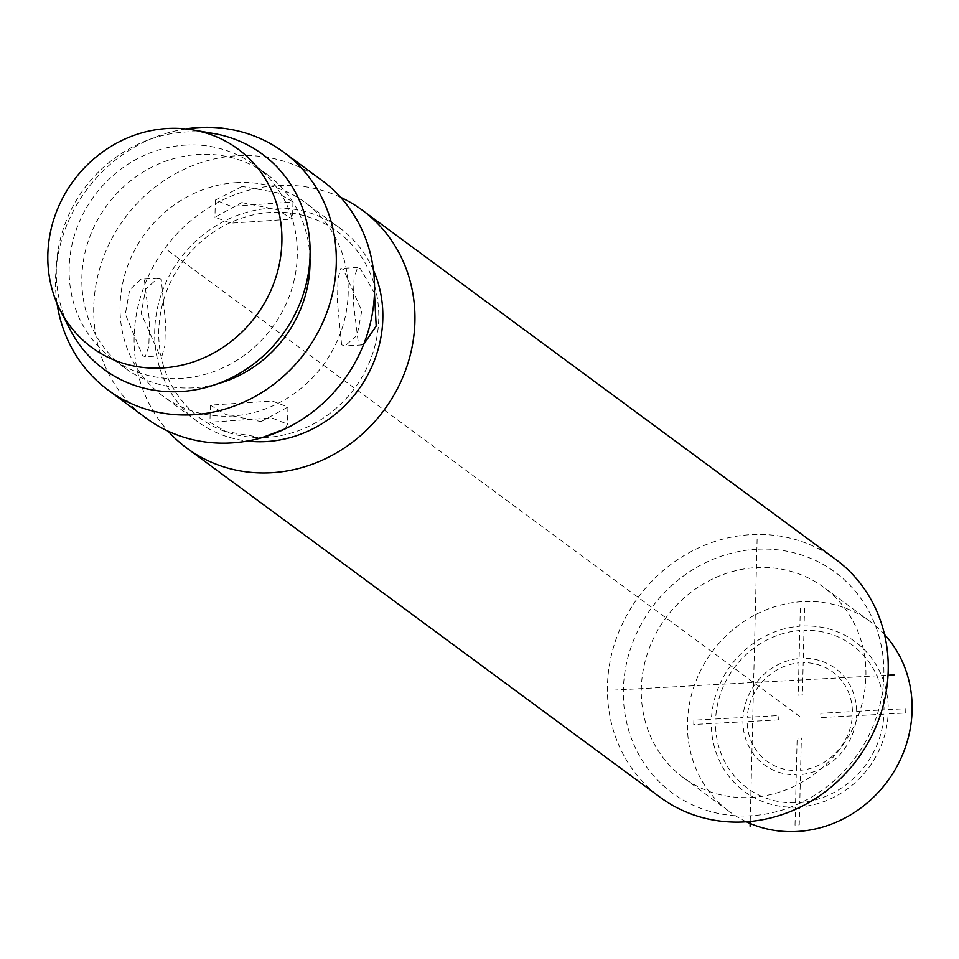 <?xml version="1.0" encoding="UTF-8"?>
<svg xmlns="http://www.w3.org/2000/svg" width="959" height="959" viewBox="0 0 959 959"><rect width="100%" height="100%" fill="white"/><g stroke="black" fill="none" stroke-linecap="round" stroke-linejoin="round"><path stroke-width="0.72" stroke-dasharray="4.79 3.6" d="M756.867 549.243A137.149 126.396 -53.6 0 0 623.362 689.581A137.149 126.396 -53.6 0 0 750.346 815.797A137.149 126.396 -53.6 0 0 883.85 675.46A137.149 126.396 -53.6 0 0 756.867 549.243M750.801 797.432A118.257 108.978 -53.6 0 0 859.132 713.448A118.257 108.978 -53.6 0 0 823.805 587.352A118.257 108.978 -53.6 0 0 756.411 567.608A118.257 108.978 -53.6 0 0 648.08 651.605A118.257 108.978 -53.6 0 0 683.407 777.689A118.257 108.978 -53.6 0 0 750.801 797.432M835.589 559.301A147.818 136.226 -53.6 0 0 751.341 534.619A147.818 136.226 -53.6 0 0 615.918 639.617A147.818 136.226 -53.6 0 0 660.08 797.229M340.577 197.314A147.818 136.226 -53.6 0 0 278.038 185.495A147.818 136.226 -53.6 0 0 147.638 277.822A147.818 136.226 -53.6 0 0 168.077 431.154M266.003 437.424A115.811 106.737 126.4 0 1 158.774 330.843A115.811 106.737 126.4 0 1 271.505 212.335A115.811 106.737 126.4 0 1 378.745 318.915A115.811 106.737 126.4 0 1 266.003 437.424M373.435 270.174A120.103 110.693 -53.6 0 0 340.049 228.218A120.103 110.693 -53.6 0 0 271.613 208.163A120.103 110.693 -53.6 0 0 161.58 293.478A120.103 110.693 -53.6 0 0 197.458 421.528A120.103 110.693 -53.6 0 0 247.398 441.032M261.951 437.676L225.641 431.49L209.937 422.26L271.733 417.884L287.52 424.154L285.267 428.817M236.981 182.618A120.103 110.693 -53.6 0 0 126.948 267.921A120.103 110.693 -53.6 0 0 162.826 395.983A120.103 110.693 -53.6 0 0 231.275 416.038A120.103 110.693 126.4 0 0 341.308 330.735A120.103 110.693 126.4 0 0 305.418 202.673A120.103 110.693 126.4 0 0 236.981 182.618M242.171 186.454L215.367 200.059L231.143 206.317L292.951 201.953L277.235 192.723L242.171 186.454M142.579 355.657L145.217 356.724L148.801 346.619L149.616 322.452L144.425 280.256L141.021 279.237L129.693 289.762L125.329 314.108L142.579 355.657M363.545 344.653L358.462 343.957L353.272 301.749L354.087 277.595L357.671 267.489L360.308 268.544L374.466 293.214M261.112 421.588L287.94 407.036L272.236 401.03L210.357 405.13L225.976 414.6L261.112 421.588M321.876 180.376A147.818 136.226 126.4 0 0 237.64 155.694A147.818 136.226 -53.6 0 0 102.217 260.68A147.818 136.226 -53.6 0 0 146.379 418.292M185.698 128.938A147.818 136.226 -53.6 0 0 57.025 303.368M309.961 258.403A120.103 110.693 126.4 0 0 267.213 174.49A120.103 110.693 126.4 0 0 198.765 154.435A120.103 110.693 -53.6 0 0 88.743 239.738A120.103 110.693 -53.6 0 0 124.622 367.8A120.103 110.693 -53.6 0 0 193.059 387.856A120.103 110.693 126.4 0 0 217.405 383.864M186.07 145.073A120.103 110.693 -53.6 0 0 76.037 230.376A120.103 110.693 -53.6 0 0 111.927 358.426A120.103 110.693 -53.6 0 0 180.364 378.481A120.103 110.693 126.4 0 0 290.397 293.178A120.103 110.693 126.4 0 0 254.519 165.128A120.103 110.693 126.4 0 0 186.07 145.073M213.761 133.553A133.589 123.124 126.4 0 0 186.394 131.958A133.589 123.124 -53.6 0 0 69.719 328.817M241.776 202.613L276.911 209.601L292.531 219.072L230.651 223.183L214.948 217.178L241.776 202.613M341.62 344.868L337.46 302.612L337.988 278.53L340.889 268.388L343.454 269.455L361.747 310.944L357.132 335.254L345.096 345.887L341.62 344.868M161.268 279.333L157.791 278.326L145.756 288.959L141.141 313.257L159.422 354.746L161.999 355.813L164.9 345.672L165.428 321.589L161.268 279.333M884.522 634.51A118.257 108.978 -53.6 0 0 869.981 621.42A118.257 108.978 -53.6 0 0 802.587 601.665A118.257 108.978 126.4 0 0 694.256 685.661A118.257 108.978 126.4 0 0 729.583 811.746L683.407 777.689M746.378 821.779A118.257 108.978 126.4 0 1 729.583 811.746M757.119 538.886L750.214 821.455M799.782 716.589L164.864 248.237M613.185 690.132L888.034 675.232M883.934 714.167L856.543 715.654A59.866 55.178 126.4 0 1 800.465 774.608L799.782 802.623A88.696 81.743 126.4 0 0 883.934 714.167M856.651 711.35L884.03 709.864A88.696 81.743 126.4 0 0 803.99 630.315L803.306 658.33A59.866 55.178 126.4 0 1 856.651 711.35M795.574 802.851L796.258 774.836A59.866 55.178 126.4 0 1 742.913 721.815L715.522 723.302A88.696 81.743 126.4 0 0 795.574 802.851M778.708 719.873L747.133 721.588A55.43 51.091 126.4 0 0 796.366 770.521L797.145 738.202L801.364 737.974L800.573 770.293A55.43 51.091 126.4 0 0 852.323 715.882L820.748 717.596L820.844 713.292L852.431 711.578A55.43 51.091 126.4 0 0 803.198 662.645L802.407 694.963L798.2 695.191L798.991 662.873A55.43 51.091 126.4 0 0 747.229 717.284L778.816 715.57L778.708 719.873M888.25 709.636L905.799 708.689L905.692 712.993L888.142 713.94A93.131 85.83 126.4 0 1 799.674 806.939L799.243 824.896L795.023 825.124L795.467 807.166A93.131 85.83 126.4 0 1 711.314 723.53L693.765 724.489L693.872 720.173L711.422 719.226A93.131 85.83 126.4 0 1 799.89 626.227L800.321 608.27L804.541 608.042L804.098 625.999A93.131 85.83 126.4 0 1 888.25 709.636M715.63 718.998L743.021 717.512A59.866 55.178 126.4 0 1 799.099 658.557L799.782 630.543A88.696 81.743 126.4 0 0 715.63 718.998M197.458 421.528L162.826 395.983M340.049 228.218L305.418 202.673M287.94 407.036L287.52 424.154M210.357 405.13L209.937 422.26M124.622 367.8L111.927 358.426M267.213 174.49L254.519 165.128M292.951 201.953L292.531 219.072M215.367 200.059L214.948 217.178M357.671 267.489L340.889 268.388M361.867 344.976L345.096 345.887M157.791 278.326L141.021 279.237M161.999 355.813L145.217 356.724M869.981 621.42L823.805 587.352"/><path stroke-width="1.44" d="M168.077 431.154A147.818 136.226 -53.6 0 0 186.777 448.093L660.08 797.229A147.818 136.226 -53.6 0 0 744.328 821.911A147.818 136.226 -53.6 0 0 879.739 716.912A147.818 136.226 -53.6 0 0 835.589 559.301L362.286 210.177A147.818 136.226 -53.6 0 0 340.577 197.314M186.777 448.093A147.818 136.226 -53.6 0 0 271.025 472.775A147.818 136.226 -53.6 0 0 406.436 367.788A147.818 136.226 -53.6 0 0 362.286 210.177M247.398 441.032A120.103 110.693 -53.6 0 0 265.907 441.584A120.103 110.693 -53.6 0 0 373.435 270.174M285.267 428.817L261.951 437.676M374.466 293.214L376.192 326.024L363.545 344.653M108.163 390.097L146.379 418.292A147.818 136.226 -53.6 0 0 230.616 442.974A147.818 136.226 126.4 0 0 366.038 337.988A147.818 136.226 126.4 0 0 321.876 180.376L283.66 152.181A147.818 136.226 126.4 0 1 327.822 309.793A147.818 136.226 126.4 0 1 192.411 414.791A147.818 136.226 -53.6 0 1 108.163 390.097A147.818 136.226 -53.6 0 1 57.025 303.368M283.66 152.181A147.818 136.226 126.4 0 0 199.424 127.499A147.818 136.226 -53.6 0 0 185.698 128.938M309.961 258.403A120.103 110.693 126.4 0 1 217.405 383.864M69.719 328.817A133.589 123.124 -53.6 0 0 180.04 391.596A133.589 123.124 126.4 0 0 308.99 269.059A133.589 123.124 126.4 0 0 213.761 133.553L193.035 129.956A123.231 113.57 126.4 0 1 280.879 254.962A123.231 113.57 126.4 0 1 161.939 367.992A123.231 113.57 -53.6 0 1 60.165 310.081L69.719 328.817M193.035 129.956A123.231 113.57 126.4 0 0 167.789 128.494A123.231 113.57 -53.6 0 0 60.165 310.081M746.378 821.779A118.257 108.978 126.4 0 0 796.977 831.501A118.257 108.978 -53.6 0 0 901.424 757.322A118.257 108.978 -53.6 0 0 884.522 634.51M750.214 821.455L750.094 826.167M888.034 675.232L894.028 674.908"/></g></svg>
